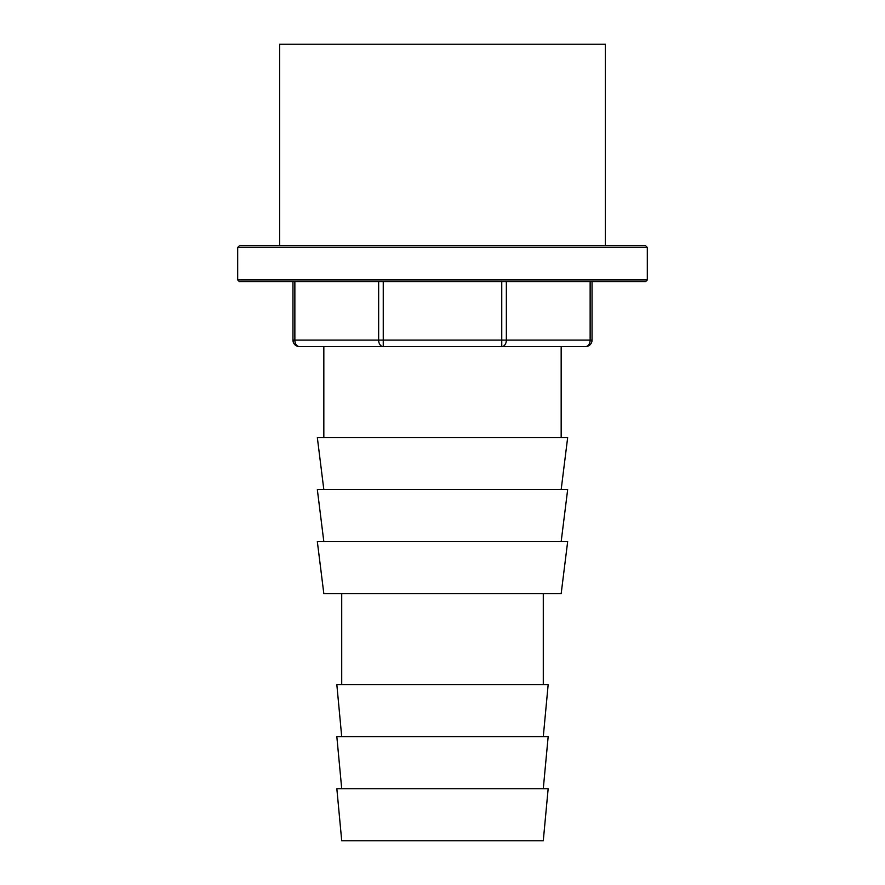 <?xml version="1.0" encoding="UTF-8"?>
<svg xmlns="http://www.w3.org/2000/svg" width="885" height="885" viewBox="0 0 885 885"><rect width="100%" height="100%" fill="white"/><g stroke="black" fill="none" stroke-linecap="round" stroke-linejoin="round"><path stroke-width="1.33" d="M341.721 840.75L543.279 840.75L548.158 788.734L336.842 788.734L341.721 840.75M341.721 593.669L341.721 684.702M605.373 245.809L605.373 44.25L279.627 44.25L279.627 245.809M592.043 281.574L590.14 281.574L590.14 340.094A6.505 4.602 90 0 1 585.549 346.599L299.451 346.599A6.505 4.602 -90 0 1 294.86 340.094L292.957 340.094A6.505 6.505 0 0 0 299.451 346.599C295.513 346.201 293.344 344.033 292.957 340.094L292.957 281.574L239.315 281.574L645.685 281.574L592.043 281.574L592.043 340.094L294.86 340.094L294.86 281.574L292.957 281.574M561.167 437.621L561.167 346.599L501.751 346.599A6.505 4.602 -90 0 0 506.353 340.094L506.353 281.574L294.86 281.574M378.647 281.574L378.647 340.094A6.505 4.602 90 0 0 383.249 346.599L323.833 346.599L323.833 437.621M590.14 281.574L506.353 281.574M323.833 593.669L561.167 593.669L567.661 541.653L317.339 541.653L323.833 593.669M645.685 281.574L647.311 279.948L647.311 247.435L645.685 245.809L239.315 245.809L237.689 247.435L237.689 279.948L239.315 281.574M585.549 346.599A6.505 6.505 0 0 0 592.043 340.094M561.167 541.653L567.661 489.637L317.339 489.637L323.833 541.653M561.167 489.637L567.661 437.621L317.339 437.621L323.833 489.637M543.279 736.718L548.158 684.702L336.842 684.702L341.721 736.718M543.279 788.734L548.158 736.718L336.842 736.718L341.721 788.734M501.751 281.574L501.751 346.599M383.249 281.574L383.249 346.599M647.311 247.435L237.689 247.435M647.311 279.948L237.689 279.948M543.279 593.669L543.279 684.702"/></g></svg>
